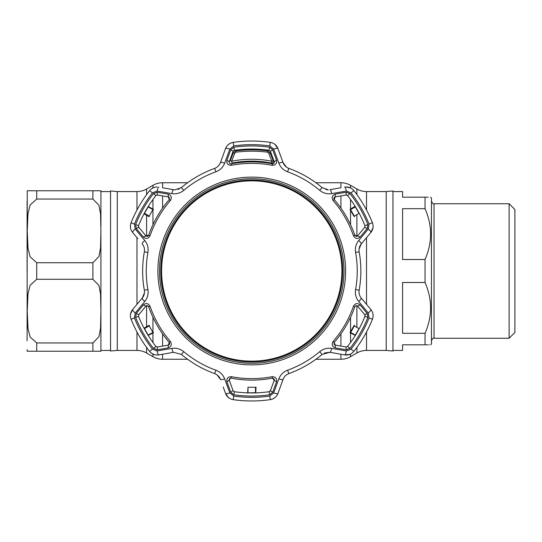 <?xml version="1.0" encoding="UTF-8"?>
<svg xmlns="http://www.w3.org/2000/svg" width="542" height="542" viewBox="0 0 542 542"><rect width="100%" height="100%" fill="white"/><g stroke="black" fill="none" stroke-linecap="round" stroke-linejoin="round"><path stroke-width="0.81" d="M356.893 194.598L356.893 188.995L350.538 185.323A19.255 19.255 0 0 0 340.911 182.749L315.911 182.749M356.893 188.995A19.255 19.255 0 0 0 366.521 191.57L386.209 191.57L386.209 350.43L366.521 350.43A19.255 19.255 0 0 0 356.893 353.005L350.538 356.677A19.255 19.255 0 0 1 340.911 359.251L315.911 359.251M187.579 182.749L162.573 182.749A19.255 19.255 0 0 0 152.946 185.323L146.597 188.995A19.255 19.255 0 0 1 136.97 191.57L117.282 191.57L110.541 190.98L110.541 351.02L117.282 350.43L117.282 191.57M187.579 359.251L162.573 359.251A19.255 19.255 0 0 1 152.946 356.677L152.946 354.075M117.282 350.43L136.97 350.43A19.255 19.255 0 0 1 146.597 353.005L152.946 356.677M386.209 350.43L392.95 351.02L392.95 190.98L386.209 191.57M27.236 190.77L27.1 340.803M36.727 199.043L30.081 205.066L27.994 213.582L27.236 230.939L28.015 248.331L30.122 256.806L36.727 262.728L92.892 262.728L98.949 256.454L100.541 248.019L100.914 230.885L100.541 213.697L98.922 205.235L92.892 199.043L36.727 199.043L36.727 190.77L27.236 190.77L100.914 190.77L100.914 226.603L100.914 190.77L92.892 190.77L92.892 199.043M94.972 351.23L100.914 351.23L100.914 350.43L110.541 350.43M92.892 279.272L36.727 279.272L30.081 285.295L27.994 293.811L27.236 311.169L28.015 328.56L30.122 337.036L36.727 342.957L92.892 342.957L98.949 336.684L100.541 328.249L100.914 311.115L100.541 293.927L98.922 285.465L92.892 279.272L92.892 262.728M100.914 235.153L100.914 350.43M100.914 315.383L100.914 351.23L27.236 351.23L36.727 351.23L36.727 342.957M27.1 201.197L27.1 271M27.1 349.624L27.236 351.23L35.203 351.23M430.66 344.814L431.459 344.007L431.459 197.993L430.66 197.186M425.043 282.497L402.577 282.497L402.577 333.31L425.043 333.31C432.441 316.365 432.441 299.428 425.043 282.497L425.043 259.503C432.441 242.559 432.441 225.621 425.043 208.69L425.314 209.334M425.043 259.503L402.577 259.503L402.577 208.69L425.043 208.69L425.043 197.186C432.441 197.186 432.441 197.186 425.043 197.186L426.479 197.186M428.282 197.186L427.13 197.186M509.121 203.751L514.9 209.53L514.9 332.47L509.121 338.249L509.121 203.751L434.027 203.751C433.383 204.388 432.53 203.535 431.459 201.184M392.95 191.57L402.577 191.57L402.577 197.186L425.043 197.186M425.043 333.31L425.043 344.814C432.441 344.814 432.441 344.814 425.043 344.814L402.577 344.814L402.577 350.43L392.95 350.43M425.782 344.814L427.726 344.814M428.769 344.814L429.217 344.814M153.379 209.612L152.959 209.253L153.379 209.612M152.946 224.686L152.946 209.246L148.494 206.732L153.264 209.171M143.352 304.956C146.008 302.788 148.237 303.208 150.039 306.21A107.628 107.628 0 0 0 170.398 341.474C172.099 344.543 171.347 346.677 168.142 347.889L157.221 349.78L153.461 348.337A125.06 125.06 0 0 1 135.629 317.449L136.259 313.472L143.352 304.956L145.893 306.189L147.119 305.613L145.893 306.189L138.779 314.665L138.515 316.291A121.95 121.95 0 0 0 155.906 346.413L157.444 347.002L157.221 349.78M168.142 194.111C171.347 195.323 172.099 197.464 170.398 200.526A107.628 107.628 0 0 0 150.039 235.79C148.23 238.792 146.001 239.212 143.352 237.044L136.259 228.528L135.629 224.551A125.06 125.06 0 0 1 153.461 193.663L157.221 192.22L168.142 194.111L168.345 196.922L168.779 197.064M272.707 149.748L276.535 160.154C277.084 163.535 275.607 165.256 272.104 165.317A107.628 107.628 0 0 0 231.387 165.317C227.877 165.249 226.407 163.528 226.956 160.154L230.777 149.748L233.914 147.221A125.06 125.06 0 0 1 269.577 147.221L272.707 149.748L270.411 151.333L269.137 150.297A121.95 121.95 0 0 0 234.354 150.297L233.074 151.333L230.777 149.748M229.849 149.064A4.817 1.037 20 0 0 225.54 148.589L220.431 162.62L225.54 148.589C226.935 145.114 229.496 143.034 233.209 142.356A129.972 129.972 0 0 1 270.275 142.356C273.988 143.027 276.542 145.107 277.951 148.589A4.817 1.037 160 0 0 273.642 149.064L269.76 145.94A126.347 126.347 0 0 0 233.731 145.94L229.849 149.064L224.666 163.115C223.04 167.268 220.113 170.161 215.885 171.794A105.494 105.494 0 0 0 183.758 190.344C180.208 193.196 176.238 194.28 171.855 193.602L157.092 191.069L152.451 192.871A126.347 126.347 0 0 0 134.43 224.076L135.202 228.995L144.775 240.512C147.56 243.995 148.603 247.972 147.898 252.45A105.494 105.494 0 0 0 147.898 289.55C148.596 294.055 147.553 298.032 144.775 301.488L135.202 313.005L134.43 317.924A126.347 126.347 0 0 0 152.451 349.129L157.092 350.931L171.855 348.398C176.265 347.727 180.229 348.811 183.758 351.656A105.494 105.494 0 0 0 215.885 370.206C220.133 371.859 223.06 374.752 224.666 378.885L229.849 392.936L233.731 396.06A126.347 126.347 0 0 0 269.76 396.06L273.642 392.936A4.817 1.037 20 0 0 277.951 393.411L283.06 379.38L277.951 393.411C276.549 396.886 273.995 398.966 270.275 399.644L272.748 398.939M251.745 396.06A125.06 125.06 0 0 1 233.914 394.779L230.777 392.252L226.956 381.846C226.407 378.465 227.884 376.744 231.387 376.683A107.628 107.628 0 0 0 272.104 376.683C275.607 376.751 277.084 378.472 276.535 381.846L272.707 392.252L269.577 394.779A125.06 125.06 0 0 1 251.745 396.06M251.745 178.738A92.262 92.262 0 0 0 159.477 271A92.262 92.262 0 0 0 251.745 363.262A92.262 92.262 0 0 0 344.007 271A92.262 92.262 0 0 0 251.745 178.738A92.262 92.262 0 0 1 344.007 271A92.262 92.262 0 0 1 251.745 363.262M350.538 185.323L350.538 187.925L346.324 186.956C349.394 187.017 351.914 188.237 353.885 190.628L352.361 189.083M286.42 167.099L283.06 162.62C284.076 165.337 286 167.261 288.832 168.386A109.111 109.111 0 0 1 322.07 187.573L328.276 189.835L325.823 189.524M175.215 189.835L173.542 189.693L175.215 189.835L181.421 187.573A109.111 109.111 0 0 1 214.659 168.386C217.477 167.275 219.402 165.351 220.431 162.62A4.817 0.996 20 0 1 224.666 163.115M162.986 187.83L173.542 189.693A4.817 0.996 100 0 0 171.855 193.602M233.074 151.333L229.293 161.733C229.07 163.122 229.672 163.826 231.102 163.86A109.111 109.111 0 0 1 272.389 163.86C273.812 163.833 274.415 163.122 274.198 161.733L270.411 151.333L269.137 150.297L269.577 147.221M249.638 149.07L253.846 149.07M247.694 149.118L247.057 149.138L248.033 149.104L247.714 149.592M230.411 378.16L229.293 380.267L229.205 379.522M229.503 378.777L230.052 378.302M230.777 392.252L233.074 390.667L234.354 391.703A121.95 121.95 0 0 0 269.137 391.703L270.411 390.667L274.198 380.267L272.389 378.14L274.008 378.804M272.104 376.683L272.389 378.14A109.111 109.111 0 0 1 231.102 378.14L231.387 376.683M146.638 305.688L147.709 305.729M355.823 305.715L354.854 306.697L355.654 305.783M346.324 194.978L347.585 195.587L346.04 194.998L346.27 192.22L350.024 193.663A125.06 125.06 0 0 1 367.862 224.551L367.232 228.528L364.712 227.335L364.969 225.709A121.95 121.95 0 0 0 347.585 195.587L350.024 193.663M149.179 216.123L144.47 213.338L148.176 206.929L152.939 209.612L149.179 216.123M138.427 226.563L138.515 225.709L138.779 227.335L136.259 228.528M138.779 227.335L145.893 235.811L143.352 237.044M146.577 236.292L145.893 235.811L148.637 235.303A109.111 109.111 0 0 1 169.28 199.551L168.345 196.922L157.444 194.998L155.906 195.587A121.95 121.95 0 0 0 138.515 225.709L135.629 224.551M168.935 197.153L169.612 198.087M169.51 199.192L169.28 199.551L170.398 200.526M346.04 194.998L335.146 196.922L335.349 194.111L346.27 192.22M367.232 228.528L360.132 237.044C357.483 239.212 355.254 238.792 353.452 235.79A107.628 107.628 0 0 0 333.093 200.526C331.392 197.457 332.144 195.323 335.349 194.111M334.394 197.274L335.146 196.922L334.211 199.551A109.111 109.111 0 0 1 354.854 235.303L357.598 235.811L364.712 227.335L364.969 225.709L367.862 224.551M360.132 237.044L357.598 235.811L357.259 236.116M355.112 206.285L355.45 206.834M359.163 213.27L359.468 213.839M359.624 214.131L359.326 213.568M355.274 206.549L354.935 206.007M333.093 200.526L334.211 199.551L333.838 198.257M334.014 197.742L334.326 197.335M357.103 236.21L356.731 236.346M356.717 236.346L355.958 236.332M355.051 235.689L354.854 235.303L353.452 235.79M346.27 349.78L346.04 347.002L347.585 346.413A121.95 121.95 0 0 0 364.969 316.291L364.712 314.665L367.232 313.472L367.862 317.449A125.06 125.06 0 0 1 350.024 348.337L346.27 349.78L335.349 347.889L335.146 345.078L346.04 347.002L347.585 346.413L350.024 348.337M335.349 347.889C332.144 346.677 331.392 344.536 333.093 341.474A107.628 107.628 0 0 0 353.452 306.21L354.854 306.697A109.111 109.111 0 0 1 334.211 342.449L335.146 345.078L334.712 344.936M364.712 314.665L357.598 306.189L360.132 304.956L367.232 313.472M353.452 306.21C355.261 303.208 357.483 302.788 360.132 304.956M357.347 305.952L356.372 305.613M359.468 328.161L359.163 328.73M355.45 335.166L355.112 335.715M354.935 335.993L355.274 335.451M359.326 328.432L359.624 327.869M365.064 315.437L364.969 316.291L367.862 317.449M334.556 344.847L333.879 343.913M333.98 342.808L334.211 342.449L333.093 341.474M137.851 238.71L132.634 232.491C130.317 229.537 129.802 226.285 131.069 222.728L130.439 225.221M130.432 225.289L130.5 227.83M144.423 292.917L142.228 298.073L139.524 301.291M217.071 374.901L220.431 379.38C219.415 376.663 217.491 374.739 214.659 373.614A109.111 109.111 0 0 1 181.421 354.427L173.542 352.307L158.84 354.902C155.127 355.43 152.045 354.251 149.599 351.372A129.972 129.972 0 0 1 131.069 319.272C129.795 315.729 130.317 312.47 132.634 309.509L130.5 314.164M134.43 317.924L131.069 319.272A129.972 129.972 0 0 0 149.599 351.372L151.448 353.16M151.503 353.208L153.738 354.414M152.939 332.388L148.176 335.071L144.47 328.662L149.179 325.877L152.939 332.388M144.47 328.662L144.023 328.161M148.176 335.071L148.379 335.715M143.867 327.869L144.165 328.432M148.217 335.451L148.555 335.993M136.259 313.472L138.779 314.665L138.515 316.291L135.629 317.449M169.097 344.726L168.345 345.078L169.28 342.449A109.111 109.111 0 0 1 148.637 306.697L147.119 305.613M157.444 347.002L168.345 345.078L168.142 347.889M170.398 341.474L169.28 342.449L169.653 343.743M169.477 344.258L169.165 344.665M147.831 305.783L148.637 306.697L150.039 306.21M156.028 346.548L153.461 348.337M157.092 350.931A4.817 1.037 80 0 0 158.84 354.902L165.547 353.716M269.76 396.06L270.275 399.644A129.972 129.972 0 0 1 233.209 399.644C229.503 398.973 226.949 396.893 225.54 393.411L223.209 387.008M247.694 392.882L247.057 392.862L247.714 392.55L247.985 387.266L255.506 387.266L255.451 392.733L247.382 392.869L248.04 392.733L247.985 387.266M255.451 392.733L256.109 392.869M226.956 381.846L229.293 380.267L233.074 390.667L234.354 391.703L233.914 394.779M270.411 390.667L272.707 392.252M274.184 379.136L274.198 380.267L276.535 381.846M255.797 392.882L256.434 392.862M269.923 391.358L269.137 391.703L269.577 394.779M272.816 398.912L274.984 397.584M229.849 392.936A4.817 1.037 160 0 1 225.54 393.411L228.507 397.584M324.387 352.978L329.942 352.307L336.657 353.492M273.642 392.936L278.825 378.885C280.451 374.732 283.378 371.839 287.599 370.206A105.494 105.494 0 0 0 319.733 351.656C323.283 348.804 327.253 347.72 331.636 348.398L346.392 350.931L351.04 349.129A126.347 126.347 0 0 0 369.055 317.924L368.289 313.005A4.817 1.037 -40 0 0 370.857 309.509L361.257 298.073L370.857 309.509C373.167 312.463 373.689 315.715 372.422 319.272A129.972 129.972 0 0 1 353.885 351.372C351.453 354.244 348.371 355.423 344.651 354.902L349.746 354.414M369.055 317.924L372.422 319.272L373.052 316.779M373.059 316.711L372.991 314.17M359.061 249.076L361.257 243.927L370.857 232.491L372.984 227.836M248.04 149.585L255.451 149.585M255.451 149.267L256.109 149.131M229.219 162.566L229.293 161.733L226.956 160.154M276.535 160.154L274.198 161.733L274.293 162.18M274.293 162.363L273.825 163.413M272.816 163.88L272.389 163.86L272.104 165.317M256.434 149.138L255.797 149.118M233.568 150.642L234.354 150.297L233.914 147.221M231.387 165.317L231.102 163.86L229.794 163.528M150.039 235.79L148.637 235.303L148.447 235.682M148.44 235.689L147.695 236.278M147.167 236.387L146.658 236.319M157.18 194.978L157.221 192.22M155.005 187.2L152.986 187.911M152.946 185.323L152.946 187.925L151.137 189.077M179.104 189.023L178.101 189.395M251.745 141.028A129.972 129.972 0 0 0 233.209 142.356L230.736 143.061M230.675 143.088L228.507 144.416M280.282 154.992L283.06 162.62L277.951 148.589L274.984 144.416M346.324 186.956L344.651 187.098A4.817 1.037 80 0 1 346.392 191.069L331.636 193.602A4.817 0.996 80 0 0 329.942 189.693L340.505 187.83M358.716 240.512L368.289 228.995L369.055 224.076A126.347 126.347 0 0 0 351.04 192.871L353.885 190.628A129.972 129.972 0 0 1 372.422 222.728C373.695 226.271 373.174 229.53 370.857 232.491L361.257 243.927C359.414 246.17 358.716 248.792 359.156 251.813A109.111 109.111 0 0 1 359.156 290.187C358.709 293.188 359.414 295.817 361.257 298.073A4.817 0.996 -40 0 1 358.716 301.488C355.931 298.005 354.888 294.028 355.593 289.55L359.156 290.187A109.111 109.111 0 0 0 359.156 251.813L355.593 252.45C354.895 247.945 355.938 243.968 358.716 240.512A4.817 0.996 40 0 1 361.257 243.927M346.392 350.931A4.817 1.037 100 0 1 344.651 354.902L329.942 352.307L322.07 354.427A109.111 109.111 0 0 1 288.832 373.614C286.013 374.725 284.089 376.649 283.06 379.38A4.817 0.996 20 0 1 278.825 378.885M135.202 313.005A4.817 1.037 40 0 1 132.634 309.509L142.228 298.073C144.077 295.83 144.775 293.208 144.335 290.187A109.111 109.111 0 0 1 144.335 251.813C144.782 248.812 144.077 246.183 142.228 243.927A4.817 0.996 -40 0 1 144.775 240.512M152.451 192.871L149.599 190.628A129.972 129.972 0 0 0 131.069 222.728A129.972 129.972 0 0 1 149.599 190.628C151.57 188.243 154.091 187.017 157.166 186.956M351.04 192.871L346.392 191.069M331.636 193.602C327.226 194.273 323.262 193.189 319.733 190.344A105.494 105.494 0 0 0 287.599 171.794C283.358 170.141 280.431 167.248 278.825 163.115L273.642 149.064M283.06 162.62A4.817 0.996 160 0 0 278.825 163.115M158.84 187.098A4.817 1.037 100 0 0 157.092 191.069M132.634 232.491A4.817 1.037 -40 0 1 135.202 228.995M142.228 298.073A4.817 0.996 40 0 0 144.775 301.488M171.855 348.398A4.817 0.996 80 0 0 173.542 352.307M224.666 378.885A4.817 0.996 160 0 1 220.431 379.38M331.636 348.398A4.817 0.996 100 0 1 329.942 352.307M368.289 313.005L358.716 301.488M368.289 228.995A4.817 1.037 40 0 1 370.857 232.491M144.023 213.839L144.47 213.338M148.176 206.929L148.379 206.285M148.555 206.007L148.217 206.549M144.165 213.568L143.867 214.131M354.373 216.665L354.61 216.319L354.177 216.204L354.373 216.665M350.227 209.171L350.417 209.693L350.227 209.171L354.82 206.455L350.552 209.612L355.315 206.929L359.021 213.338L354.312 216.123L350.552 209.612M354.095 216.509L350.112 209.612M350.417 209.693L354.177 216.204M256.048 387.205L255.77 392.55L256.048 387.205M350.071 332.551L350.532 332.747L350.417 332.307L350.071 332.551M355.315 335.071L350.532 332.747L354.312 325.877L359.021 328.662L355.315 335.071L350.552 332.388M354.529 325.376L354.177 325.796L354.529 325.376M354.996 335.268L350.227 332.829M350.112 332.388L354.095 325.491M354.177 325.796L350.417 332.307M149.396 325.491L148.874 325.681L149.396 325.491M148.874 325.681L144.308 327.998L148.962 325.376M153.264 332.829L148.494 335.268L153.379 332.388L152.959 332.747L152.946 317.314M149.118 216.665L149.314 216.204L148.874 216.319L149.118 216.665M148.962 216.624L144.308 214.002L148.874 216.319M233.29 152.885L234.754 153.183L231.691 161.198L230.242 160.899L233.29 152.885L235.892 150.513A128.366 128.366 0 0 1 267.599 150.513L270.201 152.885L273.249 160.899A1.606 1.606 0 0 1 271.44 163.047C258.358 160.5 245.228 160.5 232.051 163.047L231.691 161.198C245.113 158.61 258.48 158.61 271.799 161.198L273.249 160.899M232.051 163.047C245.18 160.507 258.31 160.507 271.44 163.047L271.799 161.198L268.737 153.183L267.436 152.16C256.976 150.859 246.515 150.859 236.055 152.16L234.754 153.183M268.737 153.183L270.201 152.885M160.764 271A90.981 90.981 0 0 1 251.745 180.019A90.981 90.981 0 0 1 342.727 271A90.981 90.981 0 0 1 251.745 361.981A90.981 90.981 0 0 1 160.764 271M341.894 271A90.148 90.148 0 0 0 251.745 180.852A90.148 90.148 0 0 0 161.597 271A90.148 90.148 0 0 0 251.745 361.148A90.148 90.148 0 0 0 341.894 271M356.893 353.005L356.893 347.402M356.893 327.402L356.893 305.702M356.893 236.298L356.893 214.598M350.538 356.677L350.538 354.075M350.538 342.49L350.538 333.012M350.538 331.643L350.538 317.314M350.538 224.686L350.538 210.357M350.538 208.988L350.538 199.51M340.911 359.251L340.911 354.244M340.911 346.094L340.911 333.886M340.911 208.114L340.911 195.906M340.911 187.756L340.911 182.749M162.573 359.251L162.573 354.244M162.573 346.094L162.573 333.886M162.573 208.114L162.573 195.906M162.573 187.756L162.573 182.749M152.946 342.49L152.946 333.012M152.946 208.988L152.946 199.51M146.597 353.005L146.597 347.402M146.597 327.402L146.597 327.022M146.597 326.704L146.597 305.702M146.597 236.298L146.597 215.296M146.597 214.978L146.597 214.598M146.597 194.598L146.597 188.995M136.97 350.43L136.97 331.989M136.97 304.34L136.97 237.66M136.97 210.011L136.97 191.57M366.521 350.43L366.521 331.989M366.521 304.34L366.521 237.66M366.521 210.011L366.521 191.57M36.727 262.728L36.727 279.272M92.892 342.957L92.892 351.23M509.121 338.249L434.027 338.249L434.027 203.751M251.745 364.868A93.868 93.868 0 0 1 157.878 271A93.868 93.868 0 0 1 251.745 177.132A93.868 93.868 0 0 1 345.613 271A93.868 93.868 0 0 1 251.745 364.868M270.275 142.356L269.76 145.94M353.885 190.628A129.972 129.972 0 0 1 372.422 222.728L369.055 224.076M372.422 319.272A129.972 129.972 0 0 1 353.885 351.372L351.04 349.129M319.733 351.656L322.07 354.427A109.111 109.111 0 0 1 288.832 373.614L287.599 370.206M270.275 399.644A129.972 129.972 0 0 1 233.209 399.644L233.731 396.06M215.885 370.206L214.659 373.614A109.111 109.111 0 0 1 181.421 354.427L183.758 351.656M147.898 289.55L144.335 290.187A109.111 109.111 0 0 1 144.335 251.813L147.898 252.45M183.758 190.344L181.421 187.573A109.111 109.111 0 0 1 214.659 168.386L215.885 171.794M287.599 171.794L288.832 168.386A109.111 109.111 0 0 1 322.07 187.573L319.733 190.344M233.209 142.356L233.731 145.94M131.069 222.728L134.43 224.076M149.599 351.372L152.451 349.129M355.593 289.55A105.494 105.494 0 0 0 355.593 252.45M153.461 193.663L155.906 195.587M236.055 152.16L235.892 150.845C246.461 149.531 257.03 149.531 267.599 150.845L267.436 152.16M100.914 191.57L110.541 191.57M434.027 338.249C433.383 337.612 432.53 338.465 431.459 340.816M271.44 163.047A1.606 1.606 0 0 0 273.351 161.577"/></g></svg>
